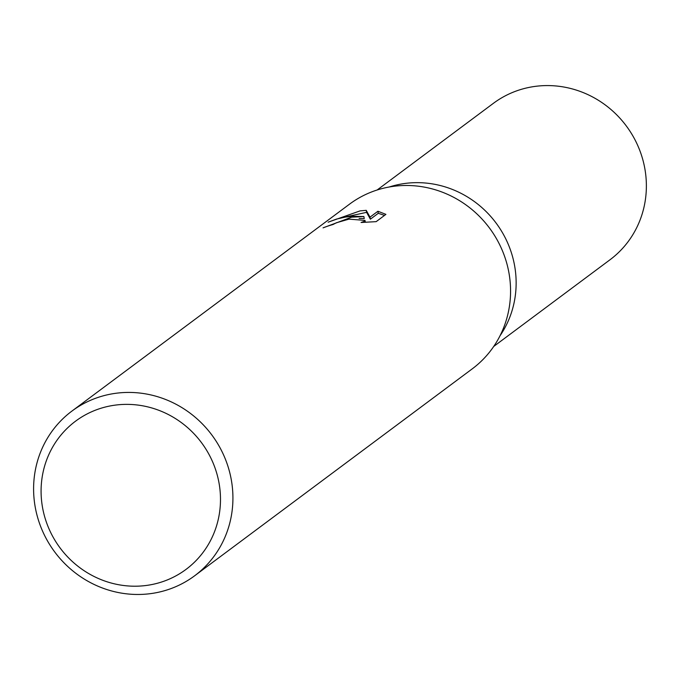<?xml version="1.0" encoding="UTF-8"?>
<svg xmlns="http://www.w3.org/2000/svg" width="680" height="680" viewBox="0 0 680 680"><rect width="100%" height="100%" fill="white"/><g stroke="black" fill="none" stroke-linecap="round" stroke-linejoin="round"><path stroke-width="1.02" d="M71.884 411.111L349.528 204.161A102.697 97.945 53.3 0 1 392.896 186.413A102.697 97.945 53.3 0 1 508.929 272.774A102.697 97.945 53.3 0 1 472.277 368.832L194.633 575.79A102.697 97.945 53.3 0 1 151.274 593.538A102.697 97.945 53.3 0 1 42.364 530.655A102.697 97.945 53.3 0 1 71.884 411.111A102.697 97.945 53.3 0 1 115.251 393.363A102.697 97.945 53.3 0 1 224.162 456.246A102.697 97.945 53.3 0 1 194.633 575.79M351.628 217.175L363.876 216.52L352.801 216.299L345.474 217.065L336.6 219.062L328.117 222.19L360.051 210.894L366.24 210.341L370.005 217.149L377.927 211.25L385.917 214.37L376.15 221.654L361.072 222.479L364.556 221.246L365.024 220.413L349.001 219.13L336.421 222.751L333.013 224.519A102.697 97.945 -126.7 0 0 323.051 227.859L351.628 217.175M114.58 405.212A92.429 88.145 53.3 0 1 219.011 482.936A92.429 88.145 53.3 0 1 146.99 585.369A92.429 88.145 53.3 0 1 42.559 507.646A92.429 88.145 53.3 0 1 114.58 405.212M359.091 218.467L364.242 218.543L363.876 216.52M384.523 215.416L378.293 213.291L370.379 219.19L366.596 212.347L342.728 217.557M378.293 213.291L377.927 211.25M370.379 219.19L370.005 217.149M366.596 212.347L366.24 210.341M389.224 187A97.563 93.049 53.3 0 1 404.353 183.541A97.563 93.049 53.3 0 1 500.633 229.687A97.563 93.049 53.3 0 1 500.063 335.699M377.12 190L493.391 103.326A97.563 93.049 53.3 0 1 534.59 86.462A97.563 93.049 53.3 0 1 638.053 146.208A97.563 93.049 53.3 0 1 610.002 259.769L493.731 346.443M365.024 220.413L365.355 222.25"/></g></svg>
